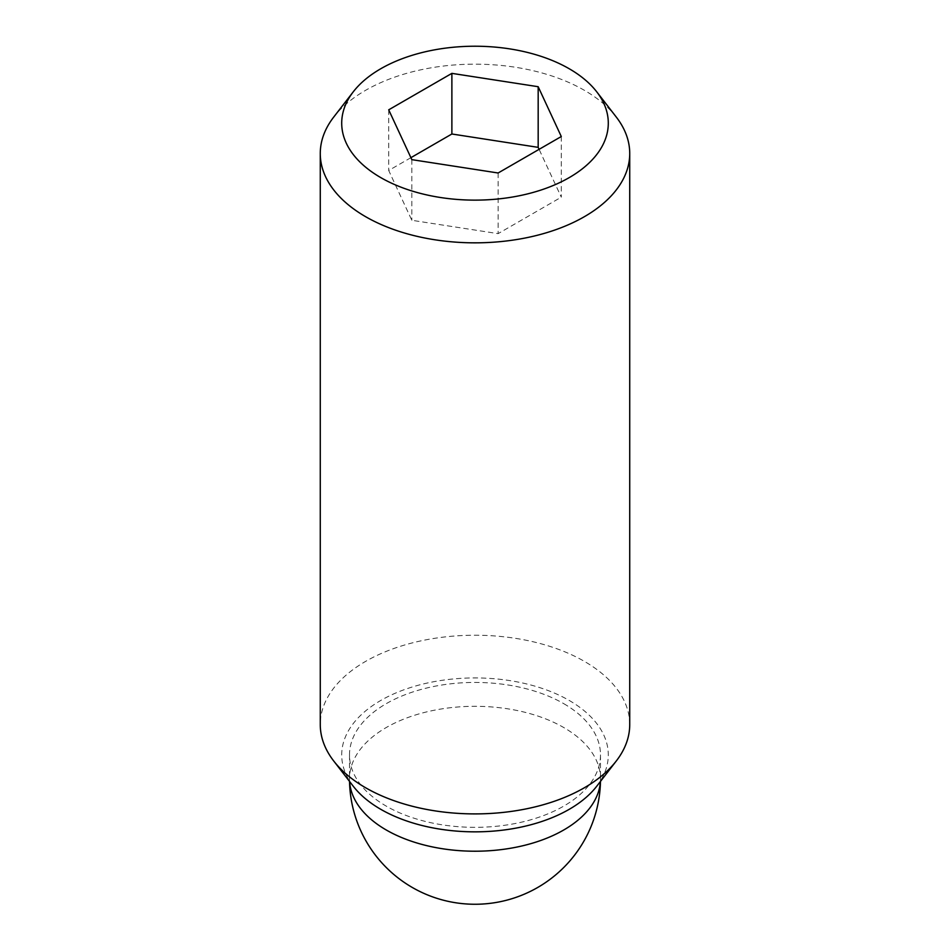 <?xml version="1.0" encoding="UTF-8"?>
<svg xmlns="http://www.w3.org/2000/svg" width="950" height="950" viewBox="0 0 950 950"><rect width="100%" height="100%" fill="white"/><g stroke="black" fill="none" stroke-linecap="round" stroke-linejoin="round"><path stroke-width="0.71" stroke-dasharray="4.75 3.56" d="M563.742 703.653A125.495 72.449 180 0 1 600.495 754.882A125.495 72.449 180 0 1 523.023 821.821A125.495 72.449 180 0 1 386.258 806.123A125.495 72.449 180 0 1 349.505 754.882A125.495 72.449 180 0 1 426.978 687.954A125.495 72.449 180 0 1 563.742 703.653M616.253 117.028A154.731 89.336 0 0 0 584.416 90.333A154.731 89.336 0 0 0 333.747 117.028M629.731 724.565A154.731 89.336 0 0 0 584.416 661.39A154.731 89.336 0 0 0 415.791 642.034A154.731 89.336 0 0 0 320.269 724.565M596.683 786.303A133.297 76.962 0 0 0 569.252 700.471A133.297 76.962 0 0 0 399.416 691.505A133.297 76.962 0 0 0 353.317 786.303M561.296 136.527L561.296 197.172L539.089 149.34M410.911 157.664L388.704 170.477L411.825 220.293L498.121 233.641L561.296 197.172M388.704 109.832L388.704 170.477M411.825 159.648L411.825 220.293M498.121 172.995L498.121 233.641M349.6 781.494A125.495 72.449 180 0 1 349.505 778.762A125.495 72.449 180 0 1 426.978 711.823A125.495 72.449 180 0 1 563.742 727.534A125.495 72.449 180 0 1 600.495 778.762A125.495 72.449 180 0 1 600.4 781.494M600.495 754.882L600.495 778.762A125.495 125.495 0 0 1 600.471 781.422M349.505 754.882L349.505 778.762A125.495 125.495 0 0 0 349.529 781.422"/><path stroke-width="1.43" d="M353.317 91.758L333.747 117.028A154.731 89.336 0 0 0 320.269 153.496A154.731 89.336 0 0 0 365.584 216.671A154.731 89.336 0 0 0 534.209 236.039A154.731 89.336 0 0 0 629.731 153.496A154.731 89.336 0 0 0 616.253 117.028L596.683 91.758A133.297 76.962 0 0 0 569.252 68.768A133.297 76.962 0 0 0 353.317 91.758A133.297 76.962 0 0 0 380.748 177.591A133.297 76.962 0 0 0 550.584 186.568A133.297 76.962 0 0 0 596.683 91.758M320.269 153.496L320.269 724.565A154.731 89.336 0 0 0 333.747 761.033A154.731 89.336 0 0 0 365.584 787.74A154.731 89.336 0 0 0 616.253 761.033A154.731 89.336 0 0 0 629.731 724.565L629.731 153.496M333.747 761.033L353.317 786.303A133.297 76.962 0 0 0 380.748 809.305A133.297 76.962 0 0 0 596.683 786.303L616.253 761.033M539.089 149.34L538.175 147.357L451.879 133.998L410.911 157.664M538.175 86.711L561.296 136.527L498.121 172.995L411.825 159.648L388.704 109.832L451.879 73.364L538.175 86.711L538.175 147.357M451.879 73.364L451.879 133.998M600.4 781.494A125.495 72.449 180 0 1 520.826 846.212A125.495 72.449 180 0 1 386.258 829.991A125.495 72.449 180 0 1 349.6 781.494M349.529 781.422A125.495 125.495 0 0 0 412.253 887.443A125.495 125.495 0 0 0 600.471 781.422"/></g></svg>
